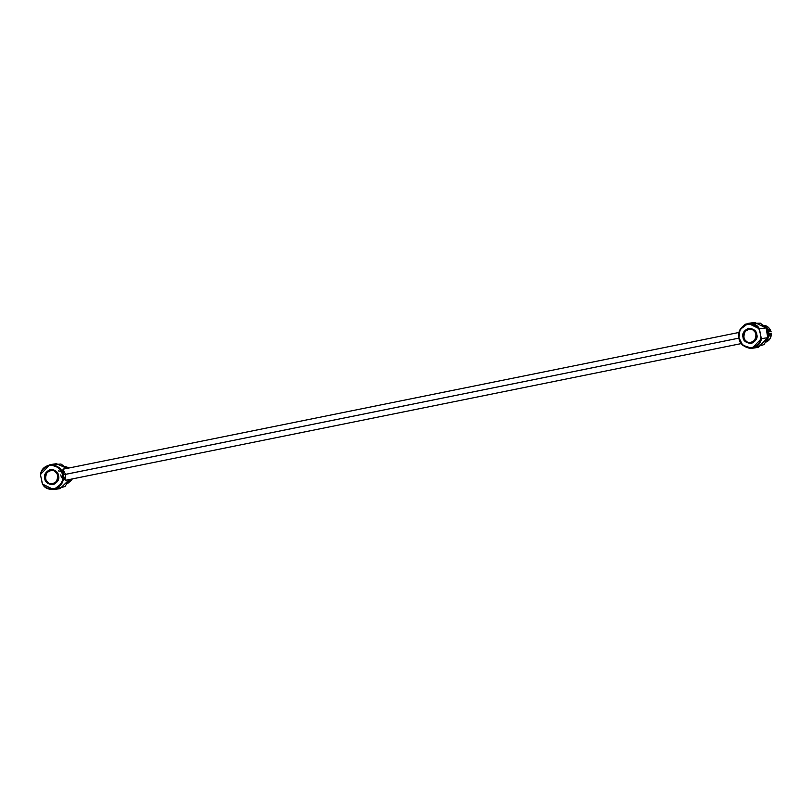 <?xml version="1.0" encoding="UTF-8"?>
<svg xmlns="http://www.w3.org/2000/svg" width="812" height="812" viewBox="0 0 812 812"><rect width="100%" height="100%" fill="white"/><g stroke="black" fill="none" stroke-linecap="round" stroke-linejoin="round"><path stroke-width="1.22" d="M751.557 323.399L760.397 323.186L765.868 327.916L759.484 328.85L760.874 337.203C760.895 342.491 757.464 346.064 750.603 347.922C743.548 346.602 739.732 343.314 739.143 338.046L738.9 338.107C739.539 343.405 743.305 346.836 750.186 348.409C757.058 347.171 760.783 343.912 761.372 338.645L759.555 330.352C757.616 325.46 753.12 323.48 746.076 324.445C740.047 328.413 737.732 332.94 739.143 338.046C739.732 343.314 743.548 346.602 750.603 347.922C757.464 346.064 760.895 342.491 760.874 337.203L761.372 338.645L767.756 337.711L764.092 344.562L755.069 347.333M40.671 475.791C40.651 470.503 44.081 466.93 50.953 465.073C57.997 466.392 61.813 469.691 62.402 474.959L63.082 474.827C62.433 469.539 58.667 466.098 51.785 464.525C44.914 465.773 41.189 469.021 40.6 474.289L40.671 475.791L40.6 474.289L50.019 464.637L59.256 467.712L63.082 474.827L61.945 483.394L53.683 489.575L42.488 484.084L40.671 475.791L42.488 484.084C44.985 488.722 49.633 490.286 56.454 488.763C62.24 484.622 64.442 479.983 63.082 474.827L62.402 474.959C63.813 480.054 61.499 484.591 55.47 488.56C48.426 489.514 43.939 487.545 41.991 482.643C43.939 487.545 48.426 489.514 55.47 488.56C61.499 484.591 63.813 480.054 62.402 474.959C61.813 469.691 57.997 466.392 50.953 465.073C44.081 466.93 40.651 470.503 40.671 475.791M63.326 477.182L62.686 474.939L63.326 477.182M63.6 468.981L62.93 469.874L63.184 474.817L64.808 479.659L65.843 480.339L64.808 479.659L63.184 474.817L738.9 338.137L63.184 474.837L62.93 469.874L64.097 468.991M766.386 329.469L767.705 336.625L766.386 329.469M767.228 333.823L766.863 331.966L767.228 333.823M745.964 340.867C743.538 339.04 743.295 335.894 745.233 331.408C748.989 328.657 751.861 328.474 753.851 330.86C756.287 332.687 756.53 335.843 754.581 340.329C750.826 343.08 747.953 343.263 745.964 340.867L745.883 341.223C749.171 346.257 758.976 340.116 756.561 334.534C754.703 329.347 751.425 327.683 746.736 329.55C742.919 333.022 742.625 336.909 745.883 341.223L745.964 340.867C747.953 343.263 750.826 343.08 754.581 340.329C756.53 335.843 756.287 332.687 753.851 330.86C751.861 328.474 748.989 328.657 745.233 331.408C743.295 335.894 743.538 339.04 745.964 340.867M758.276 327.236L756.662 327.53M767.198 332.209L771.065 331.469L767.198 332.209L766.65 330.829M62.991 469.569L65.549 474.36M65.599 474.614L65.082 480.054M53.683 489.575L60.068 488.631L69.375 479.516L64.98 486.54L56.799 488.601M53.287 464.667L60.981 464.038L67.051 468.392L56.404 463.693L50.019 464.637M62.686 474.908L62.453 472.604M44.741 478.532C43.655 475.02 45.472 472.016 50.171 469.529C55.449 469.996 58.231 472.066 58.535 475.741C59.621 479.253 57.804 482.247 53.105 484.734C47.827 484.267 45.046 482.206 44.741 478.532C45.046 482.206 47.827 484.267 53.105 484.734C57.804 482.247 59.621 479.253 58.535 475.741C58.231 472.066 55.449 469.996 50.171 469.529C45.472 472.016 43.655 475.02 44.741 478.532L45.411 478.41L44.741 478.532M56.099 471.721C59.347 476.025 59.053 479.922 55.236 483.394C50.547 485.251 47.269 483.587 45.411 478.41C42.995 472.828 52.81 466.677 56.099 471.721C52.81 466.677 42.995 472.828 45.411 478.41C47.269 483.587 50.547 485.251 55.236 483.394C59.053 479.922 59.347 476.025 56.099 471.721L55.581 472.137C58.017 473.954 58.261 477.111 56.312 481.597C52.557 484.348 49.684 484.531 47.695 482.135C45.269 480.308 45.025 477.162 46.964 472.675C50.72 469.925 53.592 469.742 55.581 472.137L56.099 471.721M68.594 468.077L65.66 466.809L68.594 468.077M55.581 472.137C53.592 469.742 50.72 469.925 46.964 472.675C45.025 477.162 45.269 480.308 47.695 482.135C49.684 484.531 52.557 484.348 56.312 481.597C58.261 477.111 58.017 473.954 55.581 472.137M65.407 466.565L69.314 467.935L65.407 466.565M68.046 482.988L71.578 479.07L68.046 482.988M60.778 471.234L58.464 470.93M71.933 479.79L67.863 483.292L72.004 479.659M60.778 474.878L61.468 477.659M768.406 333.58L768.081 332.057L768.406 333.58M756.561 334.534C758.976 340.116 749.171 346.257 745.883 341.223C742.625 336.909 742.919 333.022 746.736 329.55C751.425 327.683 754.703 329.347 756.561 334.534L756.804 334.473C756.5 330.799 753.719 328.728 748.441 328.261C743.741 330.748 741.924 333.742 743.01 337.264C743.315 340.928 746.096 342.999 751.374 343.466C756.073 340.979 757.89 337.985 756.804 334.473L756.561 334.534M756.804 334.473C757.89 337.985 756.073 340.979 751.374 343.466C746.096 342.999 743.315 340.928 743.01 337.264C741.924 333.742 743.741 330.748 748.441 328.261C753.719 328.728 756.5 330.799 756.804 334.473M765.899 342.106C769.634 340.563 771.441 337.589 771.298 333.174L770.527 333.255L766.315 341.72L770.527 333.255L768.862 333.539L767.553 338.624L768.862 333.539L767.472 333.681L771.4 333.194L770.273 338.391M758.418 328.474L759.139 328.332M766.366 329.357L767.756 337.711L766.366 329.357M768.558 331.956L765.929 328.089L768.558 331.956M770.212 331.621L763.93 325.541L770.212 331.621M763.676 325.297L768.588 327.49L770.974 331.479C769.461 327.337 766.701 325.287 762.671 325.318M771.065 331.469L768.69 327.591M770.202 338.523L771.298 333.174L770.202 338.523L766.132 342.025M758.743 328.941L759.494 329.043M751.953 348.307L758.337 347.363L767.756 337.711L761.372 338.645L751.953 348.307L742.726 345.222L739.143 338.046C737.732 332.94 740.047 328.413 746.076 324.445C753.12 323.48 757.616 325.46 759.555 330.352L759.484 328.85C756.987 324.211 752.338 322.648 745.517 324.171C739.732 328.312 737.529 332.961 738.9 338.107L740.026 329.55L748.288 323.369L759.484 328.85L765.868 327.916L754.673 322.425L748.288 323.369M65.467 480.308L741.285 343.588M63.234 469.163L738.991 332.453"/></g></svg>
